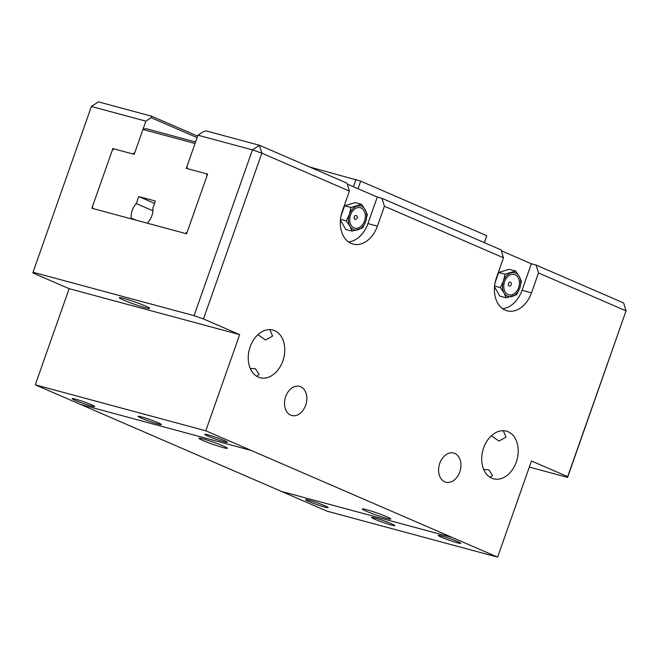 <?xml version="1.0" encoding="UTF-8"?>
<svg xmlns="http://www.w3.org/2000/svg" width="659" height="659" viewBox="0 0 659 659"><rect width="100%" height="100%" fill="white"/><g stroke="black" fill="none" stroke-linecap="round" stroke-linejoin="round"><path stroke-width="0.99" d="M309.541 166.958L360.704 181.134L486.77 235.716L484.414 242.677M353.438 186.744L356 179.479M360.704 181.134L358.026 188.729M484.332 242.636L486.77 235.716M142.954 129.452L195.056 143.489L186.299 168.358L206.424 173.787L207.025 175.764L187.181 232.125L185.41 233.467L147.517 223.253L147.764 222.544A14.094 9.761 -66.6 0 0 151.858 215.707A14.094 9.761 -66.6 0 0 152.872 208.046L155.343 201.036L138.761 196.571L136.289 203.582A14.094 9.761 -66.6 0 0 131.19 218.071L130.935 218.788L93.043 208.573L92.441 206.596L112.294 150.227L114.065 148.893L134.197 154.313L142.954 129.452L145.886 128.612L195.575 142.006M206.424 173.787L207.552 174.273M154.511 203.392L138.761 196.571M135.943 220.131L131.19 218.071M152.904 210.773L136.289 203.582M123.867 298.436A16.038 1.17 -160.6 0 0 119.361 297.703A16.038 1.17 -160.6 0 0 128.472 302.061A16.038 1.17 -160.6 0 0 145.112 307.629A16.038 1.17 -160.6 0 0 149.618 308.363A16.038 1.17 -160.6 0 0 140.507 304.005A16.038 1.17 -160.6 0 0 123.867 298.436M509.687 286.064A2.01 1.442 -74.9 0 1 509.036 286.006A2.01 1.442 -74.9 0 1 508.369 283.543A2.01 1.442 -74.9 0 1 510.363 282.225A2.01 1.442 -74.9 0 1 510.667 282.423A2.117 2.117 0 0 1 509.687 286.064M518.625 287.662A10.577 7.595 105.1 0 0 515.124 274.688A10.577 7.595 105.1 0 0 504.613 281.599A10.577 7.595 105.1 0 0 508.114 294.581A10.577 7.595 105.1 0 0 518.625 287.662M355.605 219.348A2.01 1.442 -74.9 0 1 354.946 219.29A2.01 1.442 -74.9 0 1 354.287 216.827A2.01 1.442 -74.9 0 1 356.28 215.518A2.01 1.442 -74.9 0 1 356.585 215.715A2.117 2.117 0 0 1 355.605 219.348M364.534 220.954A10.577 7.595 -74.9 0 1 354.031 227.866A10.577 7.595 -74.9 0 1 350.53 214.892A10.577 7.595 -74.9 0 1 361.033 207.972A10.577 7.595 -74.9 0 1 364.534 220.954M490.205 477.363L492.561 475.444L488.805 469.785L483.706 469.496M483.624 447.898A24.671 17.719 105.1 0 0 493.542 478.796A24.671 17.719 105.1 0 0 516.31 462.05A24.671 17.719 105.1 0 0 506.384 431.151A24.671 17.719 105.1 0 0 483.624 447.898M256.746 376.289L259.102 374.37L255.338 368.702L250.239 368.422M250.156 346.823A24.671 17.719 105.1 0 0 260.083 377.714A24.671 17.719 105.1 0 0 282.843 360.975A24.671 17.719 105.1 0 0 272.925 330.077A24.671 17.719 105.1 0 0 250.156 346.823M285.685 396.594A15.099 10.841 105.1 0 0 291.756 415.499A15.099 10.841 105.1 0 0 305.677 405.252A15.099 10.841 105.1 0 0 299.606 386.347A15.099 10.841 105.1 0 0 285.685 396.594M439.767 463.302A15.099 10.841 105.1 0 0 445.838 482.207A15.099 10.841 105.1 0 0 459.768 471.959A15.099 10.841 105.1 0 0 453.697 453.054A15.099 10.841 105.1 0 0 439.767 463.302M223.302 445.995A15.099 1.096 -160.6 0 0 207.923 440.344A15.099 1.096 -160.6 0 0 198.919 438.243A15.099 1.096 -160.6 0 0 203.013 440.525A15.099 1.096 -160.6 0 0 218.393 446.176A15.099 1.096 -160.6 0 0 227.396 448.268A15.099 1.096 -160.6 0 0 223.302 445.995M386.726 516.747A15.099 1.096 -160.6 0 0 371.346 511.096A15.099 1.096 -160.6 0 0 362.343 508.995A15.099 1.096 -160.6 0 0 366.437 511.277A15.099 1.096 -160.6 0 0 381.816 516.928A15.099 1.096 -160.6 0 0 390.82 519.028A15.099 1.096 -160.6 0 0 386.726 516.747M158.003 422.674A12.34 0.898 -160.6 0 0 145.837 418.185A12.34 0.898 -160.6 0 0 138.135 416.29A12.34 0.898 -160.6 0 0 141.43 418.21A12.34 0.898 -160.6 0 0 154.387 422.946A12.34 0.898 -160.6 0 0 161.34 424.462A12.34 0.898 -160.6 0 0 158.003 422.674M391.471 523.748A12.34 0.898 -160.6 0 0 379.304 519.267A12.34 0.898 -160.6 0 0 371.594 517.373A12.34 0.898 -160.6 0 0 374.889 519.284A12.34 0.898 -160.6 0 0 387.846 524.02A12.34 0.898 -160.6 0 0 394.807 525.544A12.34 0.898 -160.6 0 0 391.471 523.748M224.085 440.484A11.986 0.873 -160.6 0 0 211.877 435.994A11.986 0.873 -160.6 0 0 204.727 434.33A11.986 0.873 -160.6 0 0 207.98 436.143A11.986 0.873 -160.6 0 0 220.188 440.624A11.986 0.873 -160.6 0 0 227.33 442.296A11.986 0.873 -160.6 0 0 224.085 440.484M457.544 541.558A11.986 0.873 -160.6 0 0 445.336 537.077A11.986 0.873 -160.6 0 0 438.186 535.413A11.986 0.873 -160.6 0 0 441.439 537.217A11.986 0.873 -160.6 0 0 453.647 541.706A11.986 0.873 -160.6 0 0 460.798 543.37A11.986 0.873 -160.6 0 0 457.544 541.558M324.92 505.815A11.986 0.873 -160.6 0 0 312.712 501.334A11.986 0.873 -160.6 0 0 305.562 499.662A11.986 0.873 -160.6 0 0 308.816 501.474A11.986 0.873 -160.6 0 0 321.024 505.964A11.986 0.873 -160.6 0 0 328.174 507.628A11.986 0.873 -160.6 0 0 324.92 505.815M91.461 404.741A11.986 0.873 -160.6 0 0 79.253 400.252A11.986 0.873 -160.6 0 0 72.103 398.588A11.986 0.873 -160.6 0 0 75.357 400.4A11.986 0.873 -160.6 0 0 87.556 404.881A11.986 0.873 -160.6 0 0 94.707 406.545A11.986 0.873 -160.6 0 0 91.461 404.741M257.957 334.648L265.453 339.995L272.579 336.09L269.836 329.632M491.416 435.723L498.912 441.069L506.038 437.172L503.295 430.714M348.52 241.935A26.434 18.979 105.1 0 0 367.936 223.59L377.277 197.066L347.268 184.067M340.439 220.122L345.711 229.406L352.071 231.12L349.904 226.202L346.263 220.88L340.514 219.332M346.263 220.88L349.361 214.381L350.983 207.486L361.511 204.323L355.143 202.61L344.616 205.765L341.016 215.987M197.123 137.616L151.125 117.706L145.87 121.157L91.395 106.478L98.405 101.865L151.694 116.231L197.642 136.125M91.395 106.478L33.016 272.258L32.95 273.007L69.137 288.675L35.273 384.831L327.103 511.178L497.619 557.135L531.484 460.979L567.671 476.646L626.05 310.859L538.502 272.958L536.096 265.05L623.645 302.951L626.05 310.859L567.605 477.388L529.334 467.074M346.996 183.177L349.394 191.085L261.845 153.176L259.448 145.268L346.996 183.177M384.419 206.242L382.014 198.334L501.079 249.885L503.484 257.793L384.419 206.242L377.409 226.144A26.434 18.979 105.1 0 1 353.018 244.085A26.434 18.979 105.1 0 1 342.392 210.979L349.394 191.085M151.125 117.706L151.694 116.231M203.466 318.964L194.059 315.661L252.446 149.881L261.845 153.176L203.466 318.964L239.654 334.632L205.789 430.78L251.318 450.492L80.802 404.535M205.789 430.78L35.273 384.831M145.87 121.157L134.774 152.657L133.011 154L112.878 148.572L91.865 208.252L186.596 233.78L207.61 174.1L187.477 168.679L186.876 166.702L197.972 135.202L203.227 131.742L206.16 130.91L259.448 145.268L252.446 149.881L197.972 135.202M194.059 315.661L33.016 272.258M239.654 334.632L69.137 288.675M251.318 450.492L452.099 537.414L281.582 491.457L452.099 537.423L497.619 557.135M567.605 477.388L567.671 476.646M377.277 197.066L382.014 198.334M502.603 308.651A26.434 18.979 105.1 0 0 522.019 290.298L531.36 263.773L501.351 250.782M531.36 263.773L536.096 265.05M503.484 257.793L496.474 277.686A26.434 18.979 105.1 0 0 507.109 310.793A26.434 18.979 105.1 0 0 531.492 292.851L538.502 272.958M113.9 149.016L112.878 148.572M506.161 297.835L516.689 294.672L519.786 288.172L521.409 281.269L519.243 276.352L515.593 271.03L505.066 274.193L503.443 281.096L500.346 287.596L503.995 292.917L506.161 297.835L499.794 296.113L494.522 286.83M495.098 282.703L498.698 272.48L509.234 269.317L515.593 271.03M361.511 204.323L365.16 209.636L367.327 214.562L365.704 221.457L362.607 227.956L352.071 231.12M350.983 207.486L344.616 205.765M365.16 209.636A12.34 8.855 -74.9 0 1 365.704 221.457A12.34 8.855 -74.9 0 1 358.076 229.744A12.34 8.855 -74.9 0 1 349.904 226.202A12.34 8.855 -74.9 0 1 349.361 214.381A12.34 8.855 -74.9 0 1 356.989 206.102A12.34 8.855 -74.9 0 1 365.16 209.636M505.066 274.193L498.698 272.48M500.346 287.596L494.596 286.047M519.786 288.172A12.34 8.855 105.1 0 0 519.243 276.352A12.34 8.855 -74.9 0 0 511.071 272.81A12.34 8.855 -74.9 0 0 503.443 281.096A12.34 8.855 -74.9 0 0 503.995 292.917A12.34 8.855 -74.9 0 0 512.167 296.451A12.34 8.855 -74.9 0 0 519.786 288.172M522.019 290.298L531.492 292.851M367.936 223.59L377.409 226.144"/></g></svg>
